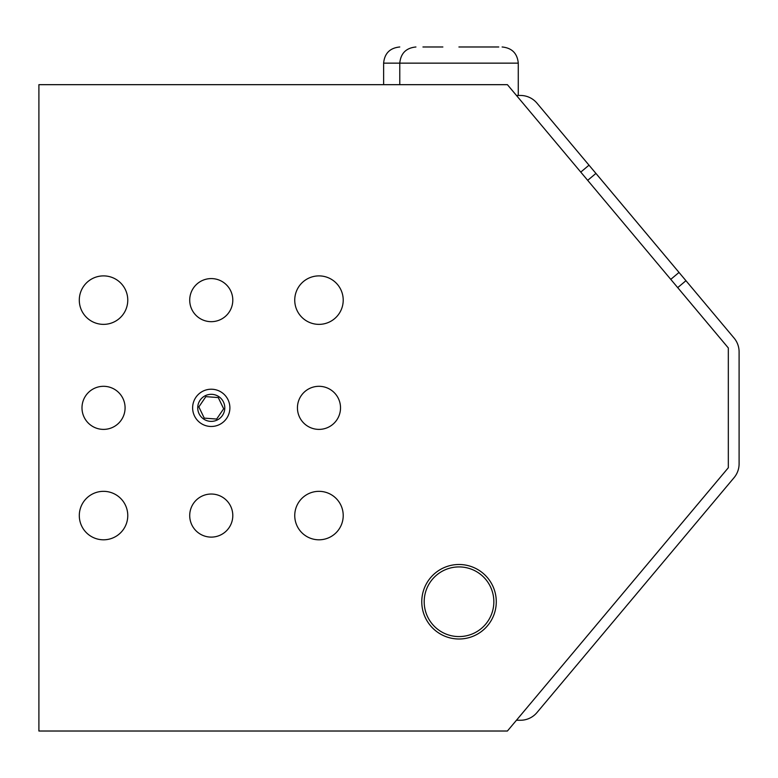 <?xml version="1.0" encoding="UTF-8"?>
<svg xmlns="http://www.w3.org/2000/svg" width="778" height="778" viewBox="0 0 778 778"><rect width="100%" height="100%" fill="white"/><g stroke="black" fill="none" stroke-linecap="round" stroke-linejoin="round"><path stroke-width="1.17" d="M516.446 720.253L520.463 720.253A21.541 21.541 0 0 0 536.966 712.56L734.062 477.673A21.541 21.541 0 0 0 739.1 463.824L739.1 351.889A21.541 21.541 0 0 0 734.062 338.041L685.953 280.702L677.706 287.627L670.772 279.36L725.806 344.946A10.775 10.775 0 0 1 725.971 345.15M529.448 110.953A10.775 10.775 0 0 1 529.624 111.147L587.682 180.34L580.767 172.094L589.004 165.179L536.966 103.153A21.541 21.541 0 0 0 520.463 95.461L516.456 95.461M589.004 165.179L595.929 173.426M679.019 272.446L685.953 280.702M556.231 126.114L714.797 315.08M725.971 470.544A10.775 10.775 0 0 1 725.806 470.748L528.709 705.636A10.775 10.775 0 0 1 528.544 705.831M587.682 180.34L595.938 173.416L679.029 272.436L670.772 279.36M442.867 46.981L422.94 46.981M498.766 46.981L458.913 46.981M496.276 601.754A37.256 37.256 0 0 1 440.397 634.012A37.256 37.256 0 0 1 440.397 569.486A37.256 37.256 0 0 1 496.276 601.754M340.521 407.847A21.541 21.541 0 0 1 318.98 429.388A21.541 21.541 0 0 1 297.439 407.847A21.541 21.541 0 0 1 318.98 386.306A21.541 21.541 0 0 1 340.521 407.847M232.797 300.123A21.541 21.541 0 0 1 211.256 321.674A21.541 21.541 0 0 1 189.715 300.123A21.541 21.541 0 0 1 211.256 278.582A21.541 21.541 0 0 1 232.797 300.123M232.797 515.571A21.541 21.541 0 0 1 211.256 537.112A21.541 21.541 0 0 1 189.715 515.571A21.541 21.541 0 0 1 211.256 494.03A21.541 21.541 0 0 1 232.797 515.571M125.083 407.847A21.541 21.541 0 0 1 103.532 429.388A21.541 21.541 0 0 1 81.991 407.847A21.541 21.541 0 0 1 103.532 386.306A21.541 21.541 0 0 1 125.083 407.847M127.767 515.571A24.235 24.235 0 0 1 91.415 536.557A24.235 24.235 0 0 1 91.415 494.584A24.235 24.235 0 0 1 127.767 515.571M343.215 300.123A24.235 24.235 0 0 1 306.863 321.12A24.235 24.235 0 0 1 306.863 279.137A24.235 24.235 0 0 1 343.215 300.123M127.767 300.123A24.235 24.235 0 0 1 91.415 321.12A24.235 24.235 0 0 1 91.415 279.137A24.235 24.235 0 0 1 127.767 300.123M343.215 515.571A24.235 24.235 0 0 1 306.863 536.557A24.235 24.235 0 0 1 306.863 494.584A24.235 24.235 0 0 1 343.215 515.571M38.9 84.676L507.412 84.676L728.325 347.961L728.325 467.734L507.412 731.019L38.9 731.019L38.9 84.676M229.889 407.847A18.633 18.633 0 0 1 201.94 423.981A18.633 18.633 0 0 1 201.94 391.713A18.633 18.633 0 0 1 229.889 407.847M493.845 601.754A34.825 34.825 0 0 1 459.02 636.579A34.825 34.825 0 0 1 424.195 601.754A34.825 34.825 0 0 1 459.02 566.919A34.825 34.825 0 0 1 493.845 601.754M216.654 419.06L204.244 418.126L198.857 406.913L205.859 396.644L218.268 397.568L223.665 408.781L216.654 419.06M203.632 419.031A13.537 13.537 0 0 1 204.935 395.885A13.537 13.537 0 0 1 224.793 407.847A13.537 13.537 0 0 1 203.632 419.031M518.274 95.461L518.274 63.144L383.622 63.144L383.622 84.676M383.622 63.144C384.575 53.332 389.963 47.944 399.775 46.981M415.938 46.981C406.116 47.944 400.728 53.332 399.775 63.144L399.775 84.676M518.274 63.144C517.312 53.332 511.924 47.944 502.111 46.981"/></g></svg>

